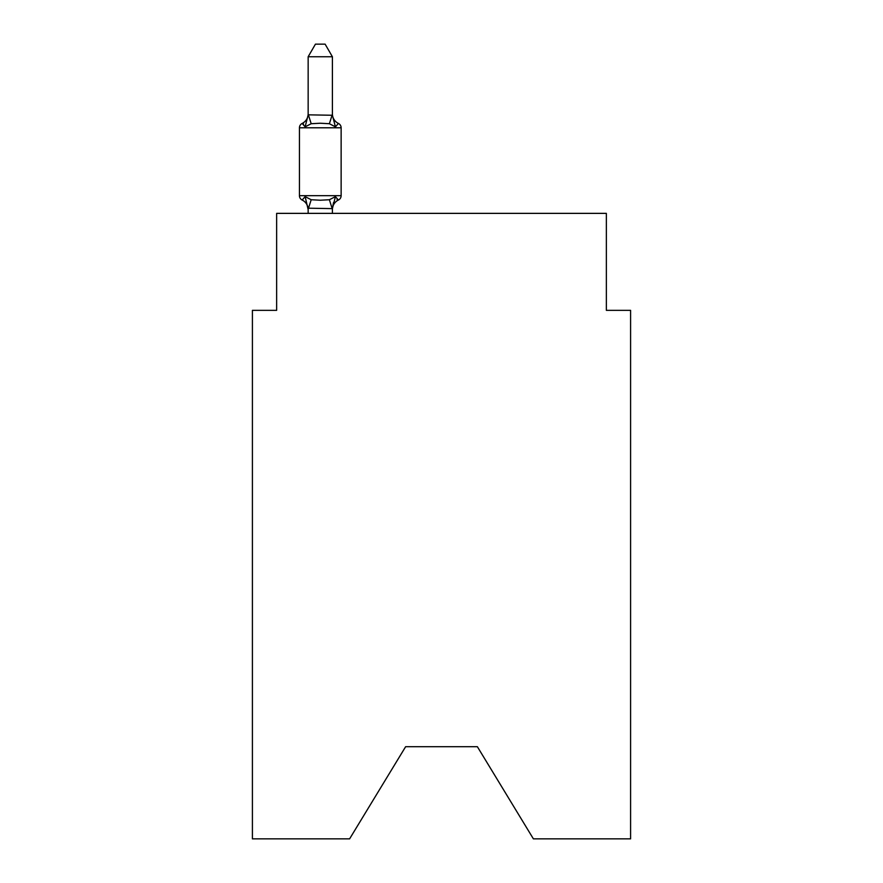 <?xml version="1.0" encoding="UTF-8"?>
<svg xmlns="http://www.w3.org/2000/svg" width="883" height="883" viewBox="0 0 883 883"><rect width="100%" height="100%" fill="white"/><g stroke="black" fill="none" stroke-linecap="round" stroke-linejoin="round"><path stroke-width="1.32" d="M477.383 746.72L533.387 838.85L630.594 838.85L630.594 310.341L606.356 310.341L606.356 213.366L276.644 213.366L276.644 310.341L252.406 310.341L252.406 838.85L349.613 838.85L405.617 746.72L477.383 746.72L405.617 746.72M335.43 196.622L338.41 200.033A4.845 4.845 0 0 0 341.136 195.673L341.136 127.792L341.136 195.673A4.845 4.845 0 0 1 338.41 200.033L335.43 196.622L338.41 200.033L335.43 196.622L338.41 200.033L335.43 196.622L338.41 200.033L335.43 196.622L338.41 200.033L335.43 196.622L338.41 200.033L335.43 196.622L338.41 200.033L335.43 196.622L338.41 200.033L335.43 196.622L338.41 200.033L335.43 196.622L338.41 200.033L335.43 196.622L338.41 200.033L335.43 196.622L338.41 200.033L335.43 196.622L338.41 200.033L335.43 196.622L338.41 200.033L335.43 196.622L338.41 200.033L335.43 196.622L338.41 200.033L335.43 196.622L338.41 200.033L335.43 196.622L338.41 200.033L335.43 196.622L338.41 200.033L335.43 196.622L338.41 200.033L335.43 196.622L338.41 200.033L335.43 196.622L338.41 200.033L335.43 196.622L332.405 208.631L308.156 208.189L308.156 209.624A10.662 10.662 0 0 0 302.163 200.033A4.845 4.845 0 0 1 299.436 195.673A4.845 4.845 0 0 0 302.163 200.033A4.845 4.845 0 0 1 299.436 195.673A4.845 4.845 0 0 0 302.163 200.033L305.132 196.622L302.163 200.033A4.845 4.845 0 0 1 299.436 195.673A4.845 4.845 0 0 0 302.163 200.033A4.845 4.845 0 0 1 299.436 195.673A4.845 4.845 0 0 0 302.163 200.033A4.845 4.845 0 0 1 299.436 195.673A4.845 4.845 0 0 0 302.163 200.033A4.845 4.845 0 0 1 299.436 195.673A4.845 4.845 0 0 0 302.163 200.033A4.845 4.845 0 0 1 299.436 195.673A4.845 4.845 0 0 0 302.163 200.033A4.845 4.845 0 0 1 299.436 195.673A4.845 4.845 0 0 0 302.163 200.033A4.845 4.845 0 0 1 299.436 195.673A4.845 4.845 0 0 0 302.163 200.033A4.845 4.845 0 0 1 299.436 195.673A4.845 4.845 0 0 0 302.163 200.033A4.845 4.845 0 0 1 299.436 195.673A4.845 4.845 0 0 0 302.163 200.033A4.845 4.845 0 0 1 299.436 195.673A4.845 4.845 0 0 0 302.163 200.033A4.845 4.845 0 0 1 299.436 195.673A4.845 4.845 0 0 0 302.163 200.033A4.845 4.845 0 0 1 299.436 195.673A4.845 4.845 0 0 0 302.163 200.033A4.845 4.845 0 0 1 299.436 195.673A4.845 4.845 0 0 0 302.163 200.033A4.845 4.845 0 0 1 299.436 195.673A4.845 4.845 0 0 0 302.163 200.033A4.845 4.845 0 0 1 299.436 195.673A4.845 4.845 0 0 0 302.163 200.033A4.845 4.845 0 0 1 299.436 195.673A4.845 4.845 0 0 0 302.163 200.033A4.845 4.845 0 0 1 299.436 195.673A4.845 4.845 0 0 0 302.163 200.033A4.845 4.845 0 0 1 299.436 195.673A4.845 4.845 0 0 0 302.163 200.033A4.845 4.845 0 0 1 299.436 195.673A4.845 4.845 0 0 0 302.163 200.033L305.132 196.622L302.163 200.033A4.845 4.845 0 0 1 299.436 195.673A4.845 4.845 0 0 0 302.163 200.033L305.132 196.622L302.163 200.033A4.845 4.845 0 0 1 299.436 195.673A4.845 4.845 0 0 0 302.163 200.033L305.132 196.622L302.163 200.033A4.845 4.845 0 0 1 299.436 195.673A4.845 4.845 0 0 0 302.163 200.033L305.132 196.622L302.163 200.033A4.845 4.845 0 0 1 299.436 195.673A4.845 4.845 0 0 0 302.163 200.033L305.132 196.622L302.163 200.033A4.845 4.845 0 0 1 299.436 195.673A4.845 4.845 0 0 0 302.163 200.033L305.132 196.622L302.163 200.033A4.845 4.845 0 0 1 299.436 195.673A4.845 4.845 0 0 0 302.163 200.033L305.132 196.622L302.163 200.033A4.845 4.845 0 0 1 299.436 195.673A4.845 4.845 0 0 0 302.163 200.033L305.132 196.622L302.163 200.033A4.845 4.845 0 0 1 299.436 195.673A4.845 4.845 0 0 0 302.163 200.033L305.132 196.622L302.163 200.033A4.845 4.845 0 0 1 299.436 195.673A4.845 4.845 0 0 0 302.163 200.033L305.132 196.622L302.163 200.033A4.845 4.845 0 0 1 299.436 195.673A4.845 4.845 0 0 0 302.163 200.033L305.132 196.622L302.163 200.033A4.845 4.845 0 0 1 299.436 195.673A4.845 4.845 0 0 0 302.163 200.033L305.132 196.622L302.163 200.033A4.845 4.845 0 0 1 299.436 195.673A4.845 4.845 0 0 0 302.163 200.033L305.132 196.622L302.163 200.033A4.845 4.845 0 0 1 299.436 195.673A4.845 4.845 0 0 0 302.163 200.033L305.132 196.622L302.163 200.033A4.845 4.845 0 0 1 299.436 195.673A4.845 4.845 0 0 0 302.163 200.033L305.132 196.622L302.163 200.033A4.845 4.845 0 0 1 299.436 195.673A4.845 4.845 0 0 0 302.163 200.033L305.132 196.622L302.163 200.033A4.845 4.845 0 0 1 299.436 195.673A4.845 4.845 0 0 0 302.163 200.033L305.132 196.622L302.163 200.033A4.845 4.845 0 0 1 299.436 195.673A4.845 4.845 0 0 0 302.163 200.033L305.132 196.622L302.163 200.033A4.845 4.845 0 0 1 299.436 195.673A4.845 4.845 0 0 0 302.163 200.033L305.132 196.622L302.163 200.033A4.845 4.845 0 0 1 299.436 195.673A4.845 4.845 0 0 0 302.163 200.033L305.132 196.622L302.163 200.033A4.845 4.845 0 0 1 299.436 195.673A4.845 4.845 0 0 0 302.163 200.033L305.132 196.622L302.163 200.033A4.845 4.845 0 0 1 299.436 195.673A4.845 4.845 0 0 0 302.163 200.033L305.132 196.622L302.163 200.033A4.845 4.845 0 0 1 299.436 195.673A4.845 4.845 0 0 0 302.163 200.033L305.132 196.622L302.163 200.033A4.845 4.845 0 0 1 299.436 195.673A4.845 4.845 0 0 0 302.163 200.033L305.132 196.622L302.163 200.033L305.132 196.622L302.163 200.033L305.132 196.622L302.163 200.033L305.132 196.622L302.163 200.033L305.132 196.622L302.163 200.033L305.132 196.622L302.163 200.033L305.132 196.622L302.163 200.033L305.132 196.622L302.163 200.033L305.132 196.622L302.163 200.033L305.132 196.622L302.163 200.033L305.132 196.622L311.191 199.735L320.286 200.22L329.381 199.735L335.43 196.622L338.41 200.033A4.845 4.845 0 0 0 341.136 195.673A4.845 4.845 0 0 1 338.41 200.033L337.019 199.37L338.41 200.033A4.845 4.845 0 0 0 341.136 195.673A4.845 4.845 0 0 1 338.41 200.033A4.845 4.845 0 0 0 341.136 195.673A4.845 4.845 0 0 1 338.41 200.033L337.019 199.37L338.41 200.033A4.845 4.845 0 0 0 341.136 195.673A4.845 4.845 0 0 1 338.41 200.033A4.845 4.845 0 0 0 341.136 195.673A4.845 4.845 0 0 1 338.41 200.033L337.019 199.37L338.41 200.033A4.845 4.845 0 0 0 341.136 195.673A4.845 4.845 0 0 1 338.41 200.033A4.845 4.845 0 0 0 341.136 195.673A4.845 4.845 0 0 1 338.41 200.033L337.019 199.37L338.41 200.033A4.845 4.845 0 0 0 341.136 195.673A4.845 4.845 0 0 1 338.41 200.033A4.845 4.845 0 0 0 341.136 195.673A4.845 4.845 0 0 1 338.41 200.033L337.019 199.37L338.41 200.033A4.845 4.845 0 0 0 341.136 195.673A4.845 4.845 0 0 1 338.41 200.033A4.845 4.845 0 0 0 341.136 195.673A4.845 4.845 0 0 1 338.41 200.033L337.019 199.37L338.41 200.033A4.845 4.845 0 0 0 341.136 195.673A4.845 4.845 0 0 1 338.41 200.033A4.845 4.845 0 0 0 341.136 195.673A4.845 4.845 0 0 1 338.41 200.033L337.019 199.37L338.41 200.033A4.845 4.845 0 0 0 341.136 195.673A4.845 4.845 0 0 1 338.41 200.033A4.845 4.845 0 0 0 341.136 195.673A4.845 4.845 0 0 1 338.41 200.033L337.019 199.37L338.41 200.033A4.845 4.845 0 0 0 341.136 195.673A4.845 4.845 0 0 1 338.41 200.033A4.845 4.845 0 0 0 341.136 195.673A4.845 4.845 0 0 1 338.41 200.033L337.019 199.37L338.41 200.033A4.845 4.845 0 0 0 341.136 195.673A4.845 4.845 0 0 1 338.41 200.033A4.845 4.845 0 0 0 341.136 195.673A4.845 4.845 0 0 1 338.41 200.033L337.019 199.37L338.41 200.033A4.845 4.845 0 0 0 341.136 195.673A4.845 4.845 0 0 1 338.41 200.033A4.845 4.845 0 0 0 341.136 195.673A4.845 4.845 0 0 1 338.41 200.033L337.019 199.37L338.41 200.033A4.845 4.845 0 0 0 341.136 195.673A4.845 4.845 0 0 1 338.41 200.033A4.845 4.845 0 0 0 341.136 195.673A4.845 4.845 0 0 1 338.41 200.033L337.019 199.37L338.41 200.033A4.845 4.845 0 0 0 341.136 195.673A4.845 4.845 0 0 1 338.41 200.033A4.845 4.845 0 0 0 341.136 195.673A4.845 4.845 0 0 1 338.41 200.033L337.019 199.37L338.41 200.033A4.845 4.845 0 0 0 341.136 195.673A4.845 4.845 0 0 1 338.41 200.033A4.845 4.845 0 0 0 341.136 195.673A4.845 4.845 0 0 1 338.41 200.033L337.019 199.37L338.41 200.033A4.845 4.845 0 0 0 341.136 195.673A4.845 4.845 0 0 1 338.41 200.033A4.845 4.845 0 0 0 341.136 195.673A4.845 4.845 0 0 1 338.41 200.033L337.019 199.37L338.41 200.033A4.845 4.845 0 0 0 341.136 195.673A4.845 4.845 0 0 1 338.41 200.033A4.845 4.845 0 0 0 341.136 195.673A4.845 4.845 0 0 1 338.41 200.033L337.019 199.37L338.41 200.033A4.845 4.845 0 0 0 341.136 195.673A4.845 4.845 0 0 1 338.41 200.033A4.845 4.845 0 0 0 341.136 195.673A4.845 4.845 0 0 1 338.41 200.033L337.019 199.37L338.41 200.033A4.845 4.845 0 0 0 341.136 195.673A4.845 4.845 0 0 1 338.41 200.033A4.845 4.845 0 0 0 341.136 195.673A4.845 4.845 0 0 1 338.41 200.033L337.019 199.37L338.41 200.033A4.845 4.845 0 0 0 341.136 195.673A4.845 4.845 0 0 1 338.41 200.033A4.845 4.845 0 0 0 341.136 195.673A4.845 4.845 0 0 1 338.41 200.033L337.019 199.37L338.41 200.033A4.845 4.845 0 0 0 341.136 195.673A4.845 4.845 0 0 1 338.41 200.033A4.845 4.845 0 0 0 341.136 195.673A4.845 4.845 0 0 1 338.41 200.033L337.019 199.37L338.41 200.033A4.845 4.845 0 0 0 341.136 195.673A4.845 4.845 0 0 1 338.41 200.033A4.845 4.845 0 0 0 341.136 195.673A4.845 4.845 0 0 1 338.41 200.033L337.019 199.37L338.41 200.033A4.845 4.845 0 0 0 341.136 195.673A4.845 4.845 0 0 1 338.41 200.033A4.845 4.845 0 0 0 341.136 195.673A4.845 4.845 0 0 1 338.41 200.033L337.019 199.37M341.136 195.673L299.436 195.673L299.436 127.792A4.845 4.845 0 0 1 302.163 123.432L305.132 126.843L302.163 123.432A4.845 4.845 0 0 0 299.436 127.792L341.136 127.792A4.845 4.845 0 0 0 338.41 123.432L335.43 126.843L338.41 123.432L335.43 126.843L338.41 123.432L335.43 126.843L338.41 123.432L335.43 126.843L338.41 123.432L335.43 126.843L338.41 123.432L335.43 126.843L338.41 123.432L335.43 126.843L338.41 123.432L335.43 126.843L338.41 123.432L335.43 126.843L338.41 123.432L335.43 126.843L338.41 123.432L335.43 126.843L338.41 123.432L335.43 126.843L338.41 123.432L335.43 126.843L338.41 123.432L335.43 126.843L338.41 123.432L335.43 126.843L338.41 123.432L335.43 126.843L338.41 123.432L335.43 126.843L338.41 123.432L335.43 126.843L338.41 123.432L335.43 126.843L338.41 123.432L335.43 126.843L338.41 123.432L335.43 126.843L338.41 123.432L335.43 126.843L338.41 123.432L335.43 126.843L338.41 123.432L335.43 126.843L338.41 123.432L335.43 126.843L338.41 123.432L335.43 126.843L338.41 123.432L335.43 126.843L338.41 123.432L335.43 126.843L338.41 123.432L335.43 126.843L338.41 123.432L335.43 126.843L338.41 123.432L335.43 126.843L338.41 123.432L335.43 126.843L338.41 123.432L335.43 126.843L338.41 123.432L335.43 126.843L338.41 123.432L335.43 126.843L338.41 123.432L335.43 126.843L338.41 123.432L335.43 126.843L338.41 123.432L335.43 126.843L338.41 123.432L335.43 126.843L338.41 123.432L335.43 126.843L338.41 123.432L335.43 126.843L338.41 123.432L335.43 126.843L338.41 123.432L335.43 126.843L338.41 123.432L335.43 126.843L329.381 123.719L320.286 123.234L311.191 123.719L305.132 126.843L302.163 123.432A4.845 4.845 0 0 0 299.436 127.792A4.845 4.845 0 0 1 302.163 123.432L303.542 124.095L302.163 123.432A4.845 4.845 0 0 0 299.436 127.792A4.845 4.845 0 0 1 302.163 123.432A4.845 4.845 0 0 0 299.436 127.792A4.845 4.845 0 0 1 302.163 123.432L303.542 124.095L302.163 123.432A4.845 4.845 0 0 0 299.436 127.792A4.845 4.845 0 0 1 302.163 123.432A4.845 4.845 0 0 0 299.436 127.792A4.845 4.845 0 0 1 302.163 123.432L303.542 124.095L302.163 123.432A4.845 4.845 0 0 0 299.436 127.792A4.845 4.845 0 0 1 302.163 123.432A4.845 4.845 0 0 0 299.436 127.792A4.845 4.845 0 0 1 302.163 123.432L303.542 124.095L302.163 123.432A4.845 4.845 0 0 0 299.436 127.792A4.845 4.845 0 0 1 302.163 123.432A4.845 4.845 0 0 0 299.436 127.792A4.845 4.845 0 0 1 302.163 123.432L303.542 124.095L302.163 123.432A4.845 4.845 0 0 0 299.436 127.792A4.845 4.845 0 0 1 302.163 123.432A4.845 4.845 0 0 0 299.436 127.792A4.845 4.845 0 0 1 302.163 123.432L303.542 124.095L302.163 123.432A4.845 4.845 0 0 0 299.436 127.792A4.845 4.845 0 0 1 302.163 123.432A4.845 4.845 0 0 0 299.436 127.792A4.845 4.845 0 0 1 302.163 123.432L303.542 124.095L302.163 123.432A4.845 4.845 0 0 0 299.436 127.792A4.845 4.845 0 0 1 302.163 123.432A4.845 4.845 0 0 0 299.436 127.792A4.845 4.845 0 0 1 302.163 123.432L303.542 124.095L302.163 123.432A4.845 4.845 0 0 0 299.436 127.792A4.845 4.845 0 0 1 302.163 123.432A4.845 4.845 0 0 0 299.436 127.792A4.845 4.845 0 0 1 302.163 123.432L303.542 124.095L302.163 123.432A4.845 4.845 0 0 0 299.436 127.792A4.845 4.845 0 0 1 302.163 123.432A4.845 4.845 0 0 0 299.436 127.792A4.845 4.845 0 0 1 302.163 123.432L303.542 124.095L302.163 123.432A4.845 4.845 0 0 0 299.436 127.792A4.845 4.845 0 0 1 302.163 123.432A4.845 4.845 0 0 0 299.436 127.792A4.845 4.845 0 0 1 302.163 123.432L303.542 124.095L302.163 123.432A4.845 4.845 0 0 0 299.436 127.792A4.845 4.845 0 0 1 302.163 123.432A4.845 4.845 0 0 0 299.436 127.792A4.845 4.845 0 0 1 302.163 123.432L303.542 124.095L302.163 123.432A4.845 4.845 0 0 0 299.436 127.792A4.845 4.845 0 0 1 302.163 123.432A4.845 4.845 0 0 0 299.436 127.792A4.845 4.845 0 0 1 302.163 123.432L303.542 124.095L302.163 123.432A4.845 4.845 0 0 0 299.436 127.792A4.845 4.845 0 0 1 302.163 123.432A4.845 4.845 0 0 0 299.436 127.792A4.845 4.845 0 0 1 302.163 123.432L303.542 124.095L302.163 123.432A4.845 4.845 0 0 0 299.436 127.792A4.845 4.845 0 0 1 302.163 123.432A4.845 4.845 0 0 0 299.436 127.792A4.845 4.845 0 0 1 302.163 123.432L303.542 124.095L302.163 123.432A4.845 4.845 0 0 0 299.436 127.792A4.845 4.845 0 0 1 302.163 123.432A4.845 4.845 0 0 0 299.436 127.792A4.845 4.845 0 0 1 302.163 123.432L303.542 124.095L302.163 123.432A4.845 4.845 0 0 0 299.436 127.792A4.845 4.845 0 0 1 302.163 123.432A4.845 4.845 0 0 0 299.436 127.792A4.845 4.845 0 0 1 302.163 123.432L303.542 124.095L302.163 123.432A4.845 4.845 0 0 0 299.436 127.792A4.845 4.845 0 0 1 302.163 123.432A4.845 4.845 0 0 0 299.436 127.792A4.845 4.845 0 0 1 302.163 123.432L303.542 124.095L302.163 123.432A4.845 4.845 0 0 0 299.436 127.792A4.845 4.845 0 0 1 302.163 123.432A4.845 4.845 0 0 0 299.436 127.792A4.845 4.845 0 0 1 302.163 123.432L303.542 124.095L302.163 123.432A4.845 4.845 0 0 0 299.436 127.792A4.845 4.845 0 0 1 302.163 123.432A4.845 4.845 0 0 0 299.436 127.792A4.845 4.845 0 0 1 302.163 123.432L303.542 124.095L302.163 123.432A4.845 4.845 0 0 0 299.436 127.792A4.845 4.845 0 0 1 302.163 123.432A4.845 4.845 0 0 0 299.436 127.792A4.845 4.845 0 0 1 302.163 123.432L303.542 124.095L302.163 123.432A4.845 4.845 0 0 0 299.436 127.792A4.845 4.845 0 0 1 302.163 123.432A4.845 4.845 0 0 0 299.436 127.792A4.845 4.845 0 0 1 302.163 123.432L303.542 124.095M332.405 56.755L308.156 56.755L315.441 44.15L325.121 44.15L332.405 56.755L332.405 115.265L335.43 126.843L338.41 123.432A10.662 10.662 0 0 1 332.405 113.841M332.405 208.189L333.542 202.483L332.405 208.189M308.156 56.755L308.156 114.834L332.405 115.265M305.132 126.843L308.156 114.834M332.405 213.366L332.405 208.631M308.156 213.366L308.156 208.631M305.132 196.622L308.156 209.624M338.41 200.033A10.662 10.662 0 0 0 332.405 209.624M302.163 123.432A10.662 10.662 0 0 0 308.156 113.841M311.191 199.735L308.355 208.686M329.381 199.735L332.207 208.686M308.355 114.768L311.191 123.719M332.207 114.768L329.381 123.719"/></g></svg>
